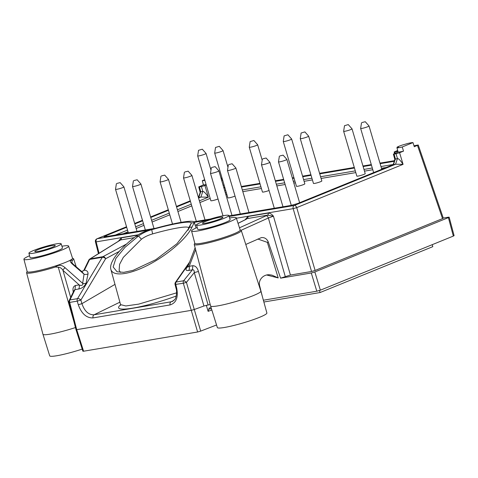 <?xml version="1.0" encoding="UTF-8"?>
<svg xmlns="http://www.w3.org/2000/svg" width="478" height="478" viewBox="0 0 478 478"><rect width="100%" height="100%" fill="white"/><g stroke="black" fill="none" stroke-linecap="round" stroke-linejoin="round"><path stroke-width="0.72" d="M205.546 221.457A10.636 1.165 163.6 0 1 216.504 218.016A10.636 1.165 163.6 0 1 222.891 217.257A10.636 1.165 163.6 0 1 213.015 221.374A10.636 1.165 163.6 0 1 202.481 223.262A10.636 1.165 163.6 0 1 205.546 221.457M52.168 247.323A10.636 1.165 -16.4 0 0 55.233 245.525A10.636 1.165 -16.4 0 0 44.699 247.407A10.636 1.165 -16.4 0 0 34.828 251.53A10.636 1.165 -16.4 0 0 41.227 250.759A10.636 1.165 -16.4 0 0 52.168 247.323M201.411 222.156A16.802 1.846 163.6 0 1 218.679 216.731A16.802 1.846 163.6 0 1 228.801 215.506A16.802 1.846 163.6 0 1 213.206 222.025A16.802 1.846 163.6 0 1 196.566 224.995A16.802 1.846 163.6 0 1 201.411 222.156M56.302 246.624A16.802 1.846 -16.4 0 0 61.142 243.78A16.802 1.846 -16.4 0 0 44.508 246.756A16.802 1.846 -16.4 0 0 28.913 253.262A16.802 1.846 -16.4 0 0 38.993 252.061A16.802 1.846 -16.4 0 0 56.302 246.624M228.801 215.506L230.133 219.641A16.915 1.858 163.6 0 1 214.437 226.202A16.915 1.858 163.6 0 1 197.683 229.189L196.566 224.995M28.913 253.262L30.03 257.463A16.915 1.858 -16.4 0 0 40.176 256.25A16.915 1.858 -16.4 0 0 57.605 250.777A16.915 1.858 -16.4 0 0 62.481 247.909L61.142 243.78M197.235 227.492A23.303 2.557 -16.4 0 0 191.559 230.994A23.303 2.557 -16.4 0 0 205.54 229.321A23.303 2.557 -16.4 0 0 229.548 221.786A23.303 2.557 -16.4 0 0 236.263 217.837A23.303 2.557 -16.4 0 0 229.595 217.968M29.576 255.76A23.303 2.557 -16.4 0 0 23.9 259.261A23.303 2.557 -16.4 0 0 37.882 257.594A23.303 2.557 -16.4 0 0 61.889 250.054A23.303 2.557 -16.4 0 0 68.605 246.104A23.303 2.557 -16.4 0 0 61.937 246.236M152.625 233.897C148.144 235.188 144.422 236.963 141.452 239.233L138.524 235.983C142.462 233.139 146.866 231.041 151.723 229.691L152.625 233.897A39.537 4.338 -16.4 0 1 188.661 227.809A39.537 4.338 -16.4 0 1 188.667 227.821L191.367 223.005L189.073 228.102L176.944 243.726L155.81 259.679L133.075 270.345L123.79 272.335L117.074 271.785L113.155 266.987L115.879 258.425L124.973 247.335L138.524 235.983L135.758 236.449C139.666 233.611 144.039 231.519 148.891 230.169A46.456 5.097 163.6 0 1 194.211 222.133A46.456 5.097 163.6 0 1 194.199 222.527L192.108 226.948L189.342 227.414L188.625 229.129M188.081 230.199L188.667 227.821M141.38 239.287L123.288 257.379L119.602 264.298L119.118 270.255L120.456 272.406M211.133 307.695L208.994 308.059L209.215 309.057L211.437 308.68M236.263 217.837L240.195 230.014A23.637 2.593 163.6 0 1 218.255 239.179A23.637 2.593 163.6 0 1 194.845 243.362L191.559 230.994M23.9 259.261L27.186 271.629A23.637 2.593 -16.4 0 0 41.377 269.939A23.637 2.593 -16.4 0 0 65.725 262.291A23.637 2.593 -16.4 0 0 72.542 258.281L68.605 246.104M148.891 230.169L151.723 229.691A43.486 4.774 163.6 0 1 191.367 223.005L194.199 222.527M240.153 229.876L241.085 230.378A24.533 2.695 163.6 0 1 241.312 230.611L260.874 291.156A26.212 2.874 163.6 0 1 260.88 291.174L266.885 312.988A25.812 2.832 163.6 0 1 242.92 322.991A25.812 2.832 163.6 0 1 217.359 327.567L210.589 305.974A26.212 2.874 163.6 0 1 210.589 305.962L194.235 244.467A24.533 2.695 163.6 0 1 194.295 244.15L194.809 243.224M241.312 230.611A24.533 2.695 163.6 0 1 218.536 240.129A24.533 2.695 163.6 0 1 194.235 244.467M260.88 291.174A26.212 2.874 163.6 0 1 236.544 301.325A26.212 2.874 163.6 0 1 210.589 305.974M195.114 247.771L187.639 267.13L189.198 266.318A4.368 3.203 -99.6 0 1 188.702 270.458C185.428 270.924 185.153 269.455 187.89 266.049L188.165 265.762M195.621 249.683L189.198 266.318L192.873 265.696C195.526 265.798 197.372 267.722 198.43 271.462L194.283 272.603C194.277 270.429 193.638 269.508 192.383 269.837L192.873 265.696M65.175 267.794C61.841 264.776 58.579 264.519 55.376 267.023L58.268 267.178C60.288 267.387 61.847 268.433 62.947 270.315A2.623 1.201 -48.2 0 1 65.175 267.794L82.652 283.358L84.056 274.211L72.417 264.119C69.579 261.436 69.561 260.157 72.351 260.283L71.76 262.601L73.194 264.203A2.623 1.141 -49.4 0 1 73.212 264.214M88.054 273.84A4.368 3.645 4.7 0 1 84.056 274.211L81.732 271.48L84.409 270.184C86.865 270.357 88.083 271.576 88.054 273.84L86.076 283.221C84.492 286.442 82.019 288.371 78.643 289.017A4.368 3.203 80.4 0 0 79.139 284.876L62.947 270.315L70.684 297.418M73.409 292.542C72.411 288.796 73.098 286.447 75.458 285.491L79.139 284.876C80.226 285.838 83.805 285.527 82.652 283.358A4.368 3.292 17.6 0 0 86.076 283.221M75.458 285.491L74.968 289.638L74.245 290.14M55.376 267.023A24.533 2.695 163.6 0 1 26.577 272.741L42.93 334.23A26.212 2.874 -16.4 0 0 42.936 334.242L49.706 355.835A25.812 2.832 -16.4 0 0 82.198 349.101M26.577 272.741A24.533 2.695 163.6 0 1 26.643 272.418L27.15 271.492M72.501 258.15L73.427 258.646A24.533 2.695 163.6 0 1 73.654 258.885A24.533 2.695 163.6 0 1 72.351 260.283M42.936 334.242A26.212 2.874 -16.4 0 0 75.458 327.555M73.947 321.706L58.268 267.178M72.417 264.119A2.623 1.141 -49.4 0 1 73.194 264.203M74.192 290.188L69.137 300.596A2.623 1.727 25.9 0 1 69.973 299.921A2.623 1.918 80.4 0 0 69.68 302.407L77.233 301.134L78.29 304.731L81.935 303.661C84.522 311.214 88.561 314.918 94.064 314.787L119.888 302.168M75.996 329.653L68.957 302.395L69.68 302.407L76.719 329.659L191.158 310.365L194.265 309.505L186.438 282.39A2.623 1.016 38.7 0 0 183.63 280.759A2.623 1.918 -99.6 0 0 183.331 283.245L186.438 282.39L194.283 272.603L203.927 306.004L194.271 309.505L200.706 331.105L197.611 331.995L183.331 283.245L175.056 284.494A2.623 2.623 0 0 1 175.45 282.355A2.623 1.279 34.9 0 1 176.077 282.032L183.63 280.759L192.383 269.837L188.702 270.458M135.758 236.449C119.357 248.65 108.769 262.649 110.86 269.377C112.85 276.899 129.418 274.874 148.772 264.74C168.113 254.672 187.053 238.152 192.108 226.948M210.201 304.498L203.927 306.004M206.311 305.257L208.121 311.339L208.808 309.099L209.203 309.015M78.643 289.017L74.968 289.638L69.973 299.921L77.526 298.648A2.623 1.918 80.4 0 0 77.233 301.134L80.884 300.07A2.623 1.506 -149.1 0 0 77.526 298.648L102.274 257.313A2.623 1.506 30.9 0 1 105.626 258.735A2.623 1.84 -118.2 0 0 102.937 256.692A2.623 1.918 80.4 0 0 102.274 257.313L89.619 259.446L84.409 270.184L81.768 271.51M76.002 329.665L76.719 329.659L83.59 351.222L82.873 351.216L76.002 329.665M120.546 305.4L120.564 304.617L125.804 305.962L138.698 304.127L176.579 292.847M176.245 296.019C142.88 308.286 110.006 313.478 120.605 304.815M266.228 215.727L267.543 215.166L273.446 216.199L268.373 217.986A2.623 1.267 65.7 0 0 266.228 215.727L239.484 227.803M247.246 218.589L267.543 215.166A1.745 1.279 -99.6 0 0 268.182 213.092L247.885 216.516A1.745 1.279 -99.6 0 1 247.246 218.589L245.429 219.689A2.623 1.631 -116.5 0 0 245.112 219.784L238.032 223.316M172.719 301.271L171.106 301.797L173.98 300.405M78.29 304.731C81.535 313.705 86.458 318.103 93.067 317.912L170.108 304.922C176.239 302.962 178.431 297.37 176.699 288.138L175.976 288.115L175.056 284.494M263.372 300.226L316.806 291.216L320.362 290.188L453.341 236.078L448.4 217.615L314.847 271.958L311.292 272.992L280.598 278.166L290.433 275.047L311.548 271.486L315.11 270.458L296.724 207.625L293.169 208.653A2.623 1.918 -99.6 0 1 294.251 205.486A2.623 1.763 67.9 0 1 296.724 207.625L403.074 164.354L395.682 164.217M95.439 241.856L96.162 241.874A2.623 1.918 -99.6 0 1 97.243 238.707A2.623 1.763 -112.1 0 0 96.992 238.779A2.623 2.623 0 0 0 95.445 241.88M126.562 244.013L102.937 256.692L90.288 258.825L120.623 239.944L134.169 237.656M119.99 240.386A2.623 2.121 -121.8 0 0 119.464 240.601L89.762 259.04A2.623 2.623 0 0 0 88.783 260.122A2.623 1.727 -154.1 0 1 89.619 259.446A2.623 1.918 -99.6 0 1 90.288 258.825A2.623 2.121 -121.8 0 0 89.762 259.04M83.548 270.769L81.744 271.492M83.59 351.222L197.611 331.995M118.413 241.259L121.269 237.871A1.745 1.279 -99.6 0 1 120.623 239.944M268.182 213.092C270.022 213.098 271.779 214.138 273.446 216.199L290.433 275.047M247.885 216.516L245.065 219.808M204.68 179.716L202.296 180.684L203.425 184.872L198.74 186.91L199.457 186.904L200.724 191.756L198.818 197.408M200.354 192.078L200.676 191.768M198.418 197.539L200.366 192.048M223.626 187.012L225.036 188.242M223.13 185.345L224.068 184.962M394.32 160.757L379.974 163.171M371.298 164.635L362.975 166.039M354.3 167.503L319.597 173.353M310.921 174.817L302.598 176.221M293.916 177.685L292.333 177.953M283.657 179.417L275.334 180.821M259.918 183.415L241.33 186.551M397.517 158.547C398.682 158.618 400.534 160.548 403.074 164.354L399.59 152.733L403.522 151.132A8.813 0.968 163.6 0 1 398.108 152.034L396.967 147.845L398.461 147.105L397.744 147.11L397.845 147.487M395.551 164.235L397.469 158.553L396.035 153.761L399.59 152.733M200.897 197.056L202.803 191.403L201.393 186.581L199.457 186.904M200.7 191.762L202.821 191.403M200.939 197.05L198.752 197.42M395.025 159.222L397.493 158.547M398.108 152.034L393.382 154.095L394.099 154.083L395.39 158.905L393.472 164.587M395.617 164.229L393.43 164.593M266.873 275.065L278.202 277.933L272 275.149L269.706 274.802C263.474 274.067 257.6 280.168 259.823 286.459L262.326 296.42M245.782 244.455L261.424 237.596C264.663 237.315 266.975 238.851 268.361 242.191L267.357 242.358L257.815 239.024M216.552 324.986L200.706 331.105M397.17 147.768L397.021 147.236A8.735 0.956 163.6 0 1 402.416 145.025L407.597 143.525A8.735 0.956 163.6 0 1 412.974 142.599L414.295 146.746L418.244 145.001L413.972 145.718M417.485 145.449L442.538 218.607L443.291 218.159M221.242 178.921L222.18 178.539M221.015 178.151L222.013 177.983M119.195 251.452L105.626 258.735L80.884 300.07L81.935 303.661L114.989 284.374M202.839 191.403C203.998 191.457 205.839 193.393 208.366 197.205L200.981 197.044L198.561 198.029M397.678 150.451L394.153 151.986L397.953 151.46M222.652 180.14L221.714 180.517M225.574 190.065L224.684 190.614M394.099 161.325L380.124 163.679M371.448 165.143L363.125 166.547M354.449 168.011L319.746 173.861M311.07 175.324L302.747 176.729M294.066 178.192L292.482 178.461M283.807 179.925L275.483 181.329M260.068 183.928L241.48 187.059M394.129 161.815L394.039 161.48M221.523 179.883L222.527 179.71M442.538 218.607L315.11 270.458M403.522 151.132L402.237 146.973L412.974 142.599M394.099 154.083L396.035 153.761M228.938 215.931L290.839 205.492L297.961 203.431L393.149 164.671M155.655 228.251L105.758 236.664A2.623 1.918 -99.6 0 0 105.453 236.753C103.541 237.022 103.565 236.73 105.536 235.881L126.688 227.271M201.393 186.581L204.948 185.554L208.366 197.205L199.392 200.856M206.245 185.022L204.948 185.554M203.425 184.872A8.813 0.968 -16.4 0 0 206.114 184.568M202.296 180.684A8.735 0.956 -16.4 0 0 204.883 180.391M107.048 236.449A2.623 1.763 -112.1 0 0 105.536 235.881M397.021 147.236L397.744 147.11M402.237 146.973A8.735 0.956 163.6 0 1 396.967 147.845M393.185 164.653L297.704 203.503A2.623 1.763 67.9 0 1 297.961 203.431M290.839 205.492A2.623 1.918 -99.6 0 1 291.138 205.409L297.716 203.497M210.177 198.388L199.9 202.57M191.768 205.881L177.918 211.515M169.786 214.825L152.094 222.025M143.962 225.335L136.158 228.508M128.026 231.818L123.438 233.682M386.29 167.461L381.474 168.268M372.798 169.732L364.475 171.136M355.799 172.6L321.096 178.449M312.421 179.913L304.098 181.317M295.422 182.781L293.833 183.05M285.157 184.514L276.834 185.918M261.418 188.517L242.83 191.648M226.835 194.349L225.831 194.516M304.892 131.904L308.633 136.128A4.368 0.478 163.6 0 1 308.645 136.152L321.831 180.959A4.368 0.478 163.6 0 1 317.78 182.65A4.368 0.478 163.6 0 1 313.454 183.427L300.268 138.62A4.368 0.478 163.6 0 1 300.262 138.59L301.122 133.015L304.892 131.904L301.122 133.015M269.072 190.489A4.368 0.478 163.6 0 1 264.782 191.78A4.368 0.478 163.6 0 1 262.452 192.025L249.265 147.218A4.368 0.478 163.6 0 1 249.265 147.194L250.125 141.613L253.89 140.508L250.125 141.613M218.034 198.973A4.368 0.478 163.6 0 1 213.523 200.396A4.368 0.478 163.6 0 1 210.864 200.724L197.677 155.918A4.368 0.478 163.6 0 1 197.677 155.888L198.537 150.313L202.302 149.202L198.537 150.313M235.039 196.105A4.368 0.478 163.6 0 1 230.527 197.534A4.368 0.478 163.6 0 1 227.863 197.856L214.676 153.05A4.368 0.478 163.6 0 1 214.676 153.026L215.536 147.445L219.3 146.34L215.536 147.445M287.887 134.772L291.634 138.996A4.368 0.478 163.6 0 1 291.646 139.02L304.833 183.821A4.368 0.478 163.6 0 1 300.776 185.518A4.368 0.478 163.6 0 1 296.45 186.289L283.263 141.482A4.368 0.478 163.6 0 1 283.263 141.458L284.123 135.883L287.887 134.772L284.123 135.883M348.271 124.591L352.011 128.815A4.368 0.478 163.6 0 1 352.023 128.839L365.216 173.645A4.368 0.478 163.6 0 1 361.159 175.336A4.368 0.478 163.6 0 1 356.833 176.107L343.646 131.301A4.368 0.478 163.6 0 1 343.64 131.277L344.501 125.702L348.271 124.591L344.501 125.702M83.991 270.142L83.698 270.602M280.598 278.166L268.361 242.191M443.255 218.058L448.442 217.179L449.159 217.173L448.4 217.615M453.341 236.078L454.094 235.636M133.948 180.553L137.15 179.77L133.948 180.553M137.15 179.77L140.891 183.988A4.368 0.478 163.6 0 1 140.902 184.012A4.368 0.478 163.6 0 1 136.851 185.703A4.368 0.478 163.6 0 1 132.526 186.48A4.368 0.478 163.6 0 1 132.52 186.456L133.38 180.875M184.95 171.955L188.147 171.166L184.95 171.955M188.147 171.166L191.893 175.39A4.368 0.478 163.6 0 1 191.905 175.414A4.368 0.478 163.6 0 1 187.848 177.105A4.368 0.478 163.6 0 1 183.522 177.882A4.368 0.478 163.6 0 1 183.522 177.852L184.383 172.277M211.915 167.408L215.112 166.619L211.915 167.408M215.112 166.619L218.858 170.843A4.368 0.478 163.6 0 1 218.87 170.867A4.368 0.478 163.6 0 1 214.813 172.558A4.368 0.478 163.6 0 1 210.487 173.335A4.368 0.478 163.6 0 1 210.487 173.305L211.348 167.73M262.918 158.81L266.115 158.021L262.918 158.81M266.115 158.021L269.861 162.245A4.368 0.478 163.6 0 1 269.873 162.263A4.368 0.478 163.6 0 1 265.816 163.96A4.368 0.478 163.6 0 1 261.49 164.731A4.368 0.478 163.6 0 1 261.49 164.707L262.35 159.132M352.023 128.839A4.368 0.478 163.6 0 1 347.972 130.53A4.368 0.478 163.6 0 1 343.646 131.301M291.646 139.02A4.368 0.478 163.6 0 1 287.589 140.711A4.368 0.478 163.6 0 1 283.263 141.482M219.3 146.34L223.047 150.558A4.368 0.478 163.6 0 1 223.059 150.582A4.368 0.478 163.6 0 1 219.002 152.273A4.368 0.478 163.6 0 1 214.676 153.05M202.302 149.202L206.048 153.426A4.368 0.478 163.6 0 1 206.06 153.45A4.368 0.478 163.6 0 1 202.003 155.141A4.368 0.478 163.6 0 1 197.677 155.918M253.89 140.508L257.636 144.726A4.368 0.478 163.6 0 1 257.648 144.75A4.368 0.478 163.6 0 1 253.591 146.441A4.368 0.478 163.6 0 1 249.265 147.218M362.073 122.511L365.27 121.723L362.073 122.511M365.27 121.723L369.016 125.947A4.368 0.478 163.6 0 1 369.028 125.971A4.368 0.478 163.6 0 1 364.971 127.662A4.368 0.478 163.6 0 1 360.645 128.439A4.368 0.478 163.6 0 1 360.645 128.409L361.505 122.834M279.917 155.942L283.113 155.153L279.917 155.942M283.113 155.153L286.86 159.377A4.368 0.478 163.6 0 1 286.872 159.401A4.368 0.478 163.6 0 1 282.815 161.092A4.368 0.478 163.6 0 1 278.489 161.869A4.368 0.478 163.6 0 1 278.489 161.839L279.349 156.264M228.914 164.54L232.117 163.757L228.914 164.54M232.117 163.757L235.857 167.975A4.368 0.478 163.6 0 1 235.869 167.999A4.368 0.478 163.6 0 1 231.818 169.69A4.368 0.478 163.6 0 1 227.492 170.467A4.368 0.478 163.6 0 1 227.486 170.443L228.347 164.862M161.504 175.91L164.701 175.121L161.504 175.91M164.701 175.121L168.447 179.346A4.368 0.478 163.6 0 1 168.459 179.364A4.368 0.478 163.6 0 1 164.402 181.06A4.368 0.478 163.6 0 1 160.076 181.831A4.368 0.478 163.6 0 1 160.076 181.807L172.504 224.062M116.949 183.421L120.151 182.632L116.949 183.421M120.151 182.632L123.892 186.856A4.368 0.478 163.6 0 1 123.904 186.88A4.368 0.478 163.6 0 1 119.853 188.571A4.368 0.478 163.6 0 1 115.527 189.348A4.368 0.478 163.6 0 1 115.521 189.318L116.381 183.743M308.645 136.152A4.368 0.478 163.6 0 1 304.594 137.843A4.368 0.478 163.6 0 1 300.268 138.62M263.862 302.012L320.069 292.536L432.805 246.66L432.22 244.67M320.069 292.536L319.471 290.51M71.754 261.807L72.22 263.241M208.067 304.862L198.43 271.462M189.079 263.378L176.077 282.032A2.623 1.918 80.4 0 0 175.779 284.518L176.699 288.138M170.108 304.922A2.623 1.918 -99.6 0 1 171.106 301.797L94.064 314.787A2.623 1.918 -99.6 0 0 93.067 317.912M211.85 309.983L208.121 311.339M238.05 223.363L245.429 219.689M121.269 237.871L137.706 235.098M99.06 253.268L96.162 241.874L138.196 234.788M195.167 225.18L196.56 224.947M236.389 218.231L293.169 208.653L311.548 271.486M395.676 164.217L294.251 205.486L229.111 216.474M206.46 220.292L194.277 222.348M150.283 229.763L97.243 238.707L126.545 226.787M134.677 223.477L142.48 220.298M150.612 216.994L168.304 209.794M176.436 206.484L190.286 200.85M241.008 230.336L268.373 217.986L285.252 276.475M105.453 236.753L155.326 228.341M193.99 221.822L210.135 219.103M134.82 223.961L142.623 220.788M150.755 217.478L168.447 210.278M176.579 206.968L190.429 201.334M115.377 235.045L127.518 230.103M135.65 226.793L143.454 223.62M151.586 220.31L169.284 213.11M177.416 209.8L191.26 204.166M393.197 164.492L380.972 166.553M372.296 168.017L363.973 169.421M355.291 170.885L320.589 176.735M311.913 178.198L303.59 179.603M294.914 181.066L293.325 181.335M284.649 182.799L276.326 184.203M260.916 186.802L242.328 189.933M226.327 192.634L225.329 192.801M394.87 151.98L395.204 153.217M278.202 277.933L267.357 242.358M311.292 272.992L316.806 291.216M314.847 271.958L320.362 290.188M73.654 258.885L76.211 266.79M69.137 300.596A2.623 2.623 0 0 0 68.963 302.419M81.624 271.45L73.194 264.197M110.86 269.377L120.552 304.588M194.211 222.133L196.052 228.006M172.558 301.367L174.817 299.437C175.773 299.174 177.487 292.213 175.976 288.115M246.218 219.271L245.13 219.778M241.318 186.504L259.907 183.373M275.316 180.774L283.639 179.37M292.315 177.906L293.904 177.637M302.58 176.173L310.903 174.769M319.585 173.305L354.282 167.455M362.963 165.991L371.286 164.587M379.962 163.123L394.338 160.704M190.274 200.82L176.43 206.454M168.298 209.764L150.606 216.964M142.468 220.274L134.671 223.447M126.533 226.757L96.992 238.779M175.45 282.355L189.575 262.087M418.232 144.971L443.285 218.129M198.734 186.892L200.204 192.509M394.027 161.51L394.816 159.461M395.037 159.198L393.131 164.683M394.153 151.968L394.553 153.48M393.376 154.077L394.876 159.664M291.138 205.409L228.926 215.895M210.38 219.026L193.954 221.792M105.734 236.664L105.345 236.771M98.438 253.657L95.439 241.85M83.722 270.554L88.783 260.122M454.1 235.654L449.159 217.191M132.526 186.48L145.33 229.99M140.902 184.012L154.006 228.532M183.522 177.882L196.333 221.392M191.905 175.414L205.008 219.928M210.487 173.335L222.987 215.787M218.87 170.867L231.973 215.381M261.49 164.731L274.294 208.247M269.873 162.263L282.976 206.783M223.059 150.582L227.976 167.282M206.06 153.45L210.977 170.15M257.648 144.75L262.189 160.178M360.645 128.439L373.647 172.606M369.028 125.971L381.779 169.296M278.489 161.869L291.293 205.379M286.872 159.401L299.622 202.726M227.492 170.467L240.297 213.977M235.869 167.999L248.972 212.519M160.937 176.233L160.076 181.807M168.459 179.364L181.108 222.36M115.527 189.348L128.331 232.858M123.904 186.88L137.007 231.394"/></g></svg>
